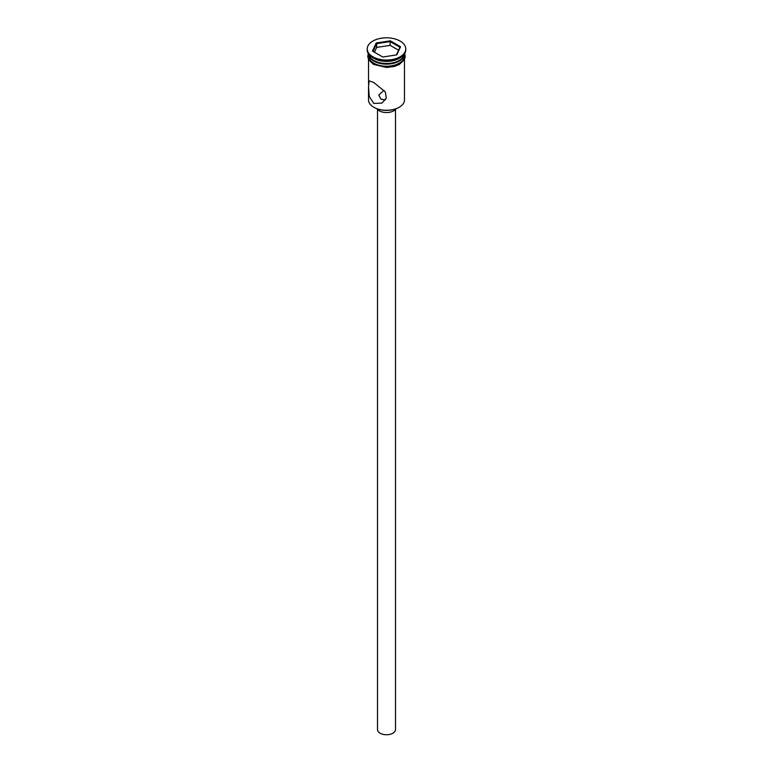 <?xml version="1.0" encoding="UTF-8"?>
<svg xmlns="http://www.w3.org/2000/svg" width="773" height="773" viewBox="0 0 773 773"><rect width="100%" height="100%" fill="white"/><g stroke="black" fill="none" stroke-linecap="round" stroke-linejoin="round"><path stroke-width="1.16" d="M399.032 107.341A17.47 10.088 180 0 1 398.849 107.447A17.47 10.088 180 0 1 374.151 107.447L373.784 107.234A17.982 10.378 0 0 0 399.216 107.234A17.982 10.378 0 0 0 404.482 99.891L404.482 59.54M383.988 90.257L378.789 95.127L381.05 99.263L385.466 99.814M395.496 109.476L395.496 729.557A8.996 5.189 180 0 1 389.94 734.35A8.996 5.189 180 0 1 380.142 733.229A8.996 5.189 180 0 1 377.504 729.557L377.504 109.476M396.085 108.742A10.271 5.933 180 0 1 379.234 110.8A10.271 5.933 180 0 1 376.915 108.742M373.784 82.489L369.108 80.846L368.518 87.117L369.281 96.49L373.784 103.456L381.949 103.089L386.297 98.171L385.302 91.919L373.784 82.489M368.595 54.081A17.982 10.378 0 0 0 373.784 60.458L374.325 60.777A17.209 9.933 0 0 0 398.675 60.777A17.209 9.933 0 0 0 398.936 60.623M374.325 60.777L373.784 60.458A17.982 10.378 0 0 0 399.216 60.458A17.982 10.378 0 0 0 404.405 54.081M367.233 48.931L367.233 49.974A19.267 11.122 0 0 0 372.876 57.84L373.784 58.361A17.982 10.378 0 0 0 399.216 58.361L400.124 57.84A19.267 11.122 0 0 0 405.767 49.974L405.767 48.931A19.267 11.122 0 0 0 400.124 41.066A19.267 11.122 0 0 0 379.128 38.65A19.267 11.122 0 0 0 367.233 48.931A19.267 11.122 0 0 0 372.876 56.796A19.267 11.122 0 0 0 393.872 59.202A19.267 11.122 0 0 0 405.767 48.931M373.784 58.361L372.876 57.84A19.267 11.122 0 0 0 400.124 57.84M373.784 63.193A17.982 10.378 0 0 0 393.38 65.444A17.982 10.378 0 0 0 404.482 55.849L404.482 53.965A17.982 10.378 0 0 1 393.206 63.386A17.982 10.378 0 0 1 373.784 61.096A17.982 10.378 0 0 1 368.518 53.975L368.518 55.849A17.982 10.378 0 0 0 373.784 63.193M374.151 107.447L373.784 107.234A17.982 10.378 0 0 1 368.518 99.891L368.518 87.117M376.219 42.988L390.259 40.824L400.54 46.757L396.781 54.864L382.741 57.028L372.46 51.095L376.219 42.988L376.644 43.655L373.03 51.433M376.644 47.433L376.644 43.655L390.104 41.568L390.104 45.346L376.644 47.433L374.412 52.226M396.414 54.912L399.97 47.259L390.104 41.568L390.259 40.824M398.588 50.245L390.104 45.346M399.97 47.259L400.54 46.757M368.518 54.603A18.108 10.455 0 0 0 373.697 63.241A18.108 10.455 0 0 0 394.414 65.251A18.108 10.455 0 0 0 404.482 54.603M398.675 60.777L399.216 60.458M404.685 53.646L405.255 56.419L404.434 59.637L399.235 64.536L394.414 66.439L386.529 67.473L373.369 64.323L368.547 59.598L367.745 56.381L368.315 53.646M368.518 83.967L368.518 59.54"/></g></svg>
